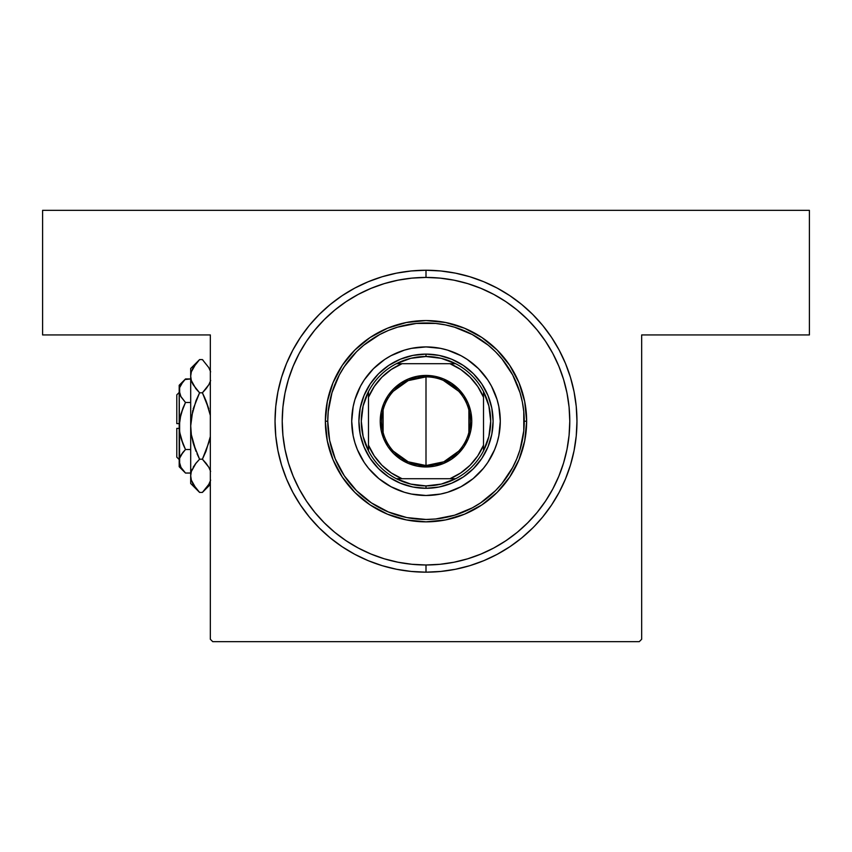<?xml version="1.0" encoding="UTF-8"?>
<svg xmlns="http://www.w3.org/2000/svg" width="852" height="852" viewBox="0 0 852 852"><rect width="100%" height="100%" fill="white"/><g stroke="black" fill="none" stroke-linecap="round" stroke-linejoin="round"><path stroke-width="1.28" d="M559.136 350.044L565.472 363.431L559.136 350.044L551.521 337.339L542.692 325.432L532.745 314.463L521.775 304.515L509.869 295.687L497.163 288.072L483.776 281.735L469.825 276.74L455.447 273.141L440.793 270.968L426 270.244L426 277.433L411.91 278.125L397.948 280.191L384.263 283.62L370.982 288.381L358.223 294.409A143.775 143.775 0 0 1 426 277.433A143.775 143.775 0 0 0 358.202 294.419L346.125 301.661L334.793 310.064L324.335 319.543L314.857 330.001L306.454 341.332L299.201 353.431L293.173 366.19L288.413 379.47L284.983 393.155L282.917 407.118L282.225 421.207L282.917 435.297L284.983 449.26L288.413 462.945L293.173 476.225L299.201 488.984A143.775 143.775 0 0 1 299.212 353.41A143.775 143.775 0 0 0 299.212 489.005L306.454 501.082L314.857 512.414L324.335 522.872L334.793 532.351L346.125 540.754L358.223 548.006L370.982 554.034L384.263 558.795L397.948 562.224L411.91 564.29L426 564.982A143.775 143.775 0 0 0 493.798 547.996A143.775 143.775 0 0 1 358.202 547.996A143.775 143.775 0 0 0 426 564.982L426 572.171L426 564.982L440.09 564.29L454.052 562.224L467.737 558.795L481.018 554.034L493.777 548.006L505.875 540.754L517.207 532.351L527.665 522.872L537.143 512.414L545.546 501.082L552.799 488.984A143.775 143.775 0 0 0 552.788 353.41A143.775 143.775 0 0 1 552.788 489.005L558.827 476.225L563.587 462.945L567.017 449.26L569.083 435.297L569.775 421.207A143.775 143.775 0 0 1 426 564.982A143.775 143.775 0 0 1 282.225 421.207A143.775 143.775 0 0 1 426 277.433A143.775 143.775 0 0 1 569.775 421.207L569.083 407.118L567.017 393.155L563.587 379.47L558.827 366.19L552.799 353.431L545.546 341.332L537.143 330.001L527.665 319.543L517.207 310.064L505.875 301.661L493.777 294.409A143.775 143.775 0 0 0 426 277.433L426 270.244A150.964 150.964 0 0 1 576.964 421.207A150.964 150.964 0 0 1 426 572.171L440.793 571.447L455.447 569.274L469.825 565.675L483.776 560.68L497.163 554.343L483.776 560.68M505.8 540.807A143.775 143.775 0 0 0 545.599 501.008A143.775 143.775 0 0 1 505.8 540.807M545.599 341.407A143.775 143.775 0 0 0 505.8 301.608A143.775 143.775 0 0 1 545.599 341.407M426 277.433A143.775 143.775 0 0 1 493.798 294.419L481.018 288.381L467.737 283.62L454.052 280.191L440.09 278.125L426 277.433M210.337 639.266L210.337 334.942L42.6 334.942L42.6 210.337L809.4 210.337L809.4 334.942L641.663 334.942L641.663 639.266L641.663 334.942L809.4 334.942L809.4 210.337L42.6 210.337L42.6 334.942L210.337 334.942L210.337 639.266L212.734 641.663L639.266 641.663L212.734 641.663L210.337 639.266M284.909 448.834L285.857 453.296M292.683 475.043L294.962 480.379M298.413 487.482L301.288 492.754M343.09 538.666L348.223 542.128M503.777 542.128L508.91 538.666M543.267 504.384L546.707 499.315M550.712 492.754L553.587 487.482M562.182 467.311L563.832 462.125M426 270.244L411.207 270.968L396.553 273.141L382.175 276.74L368.224 281.735L354.837 288.072L342.131 295.687L330.225 304.515L319.255 314.463L309.308 325.432L300.479 337.339L292.864 350.044L286.528 363.431L281.533 377.383L277.933 391.76L275.76 406.415L275.036 421.207L275.76 436L277.933 450.655L281.533 465.032L286.528 478.984L292.864 492.371L300.479 505.076L309.308 516.983L319.255 527.952L330.225 537.9L342.131 546.728L354.837 554.343L368.224 560.68L382.175 565.675L396.553 569.274L411.207 571.447L426 572.171A150.964 150.964 0 0 1 275.036 421.207A150.964 150.964 0 0 1 426 270.244L430.633 270.318M534.534 526.142L542.692 516.983L551.521 505.076L559.136 492.371L565.472 478.984L570.467 465.032L574.067 450.655L576.24 436L576.964 421.207L576.24 406.415L574.067 391.76L570.467 377.383L565.472 363.431M319.255 527.952L317.466 526.142M641.663 639.266L639.266 641.663L641.663 639.266M497.163 554.343L509.869 546.728L521.775 537.9L532.745 527.952M346.2 540.807A143.775 143.775 0 0 1 306.4 501.008A143.775 143.775 0 0 0 346.2 540.807L346.125 540.754M306.4 341.407A143.775 143.775 0 0 1 346.2 301.608A143.775 143.775 0 0 0 306.4 341.407L306.454 341.332M567.869 397.841L566.623 391.26M560.669 370.865L558.188 364.667M548.39 345.763L544.769 340.182M531.414 323.44L526.877 318.765M459.079 281.288L453.786 280.138M398.214 280.138L392.751 281.33M358.83 294.089L353.314 297.156M335.539 309.457L330.587 313.653M315.655 329.042L311.534 334.208M299.925 352.1L296.858 358.01M293.812 364.667L291.331 370.865M288.945 377.755L287.071 384.199M360.481 386.201A74.284 74.284 0 0 0 351.716 421.207A74.284 74.284 0 0 1 426 346.924A74.284 74.284 0 0 1 500.284 421.207A74.284 74.284 0 0 0 491.519 386.201M473.073 363.74A74.284 74.284 0 0 0 461.028 355.699L467.269 359.438L478.526 368.682L487.77 379.939L491.508 386.19A74.284 74.284 0 0 0 483.467 374.135M483.372 374.028A74.284 74.284 0 0 0 473.179 363.836M461.007 355.689A74.284 74.284 0 0 0 390.993 355.689M368.533 374.135A74.284 74.284 0 0 0 360.492 386.18L364.23 379.939L373.474 368.682L384.731 359.438L390.983 355.699A74.284 74.284 0 0 0 378.927 363.74M378.82 363.836A74.284 74.284 0 0 0 368.628 374.028M526.642 421.207L524.246 421.207A98.246 98.246 0 0 1 426 519.454A98.246 98.246 0 0 1 327.754 421.207L325.357 421.207A100.642 100.642 0 0 0 426 521.85A100.642 100.642 0 0 0 526.642 421.207A100.642 100.642 0 0 1 426 521.85A100.642 100.642 0 0 1 325.357 421.207L327.296 401.569L333.015 382.697L342.323 365.295L354.837 350.044L370.087 337.53L387.49 328.222L406.361 322.503L426 320.565L445.639 322.503L464.51 328.222L481.912 337.53L497.163 350.044L509.677 365.295L518.985 382.697L524.704 401.569L526.642 421.207L524.704 440.846L518.985 459.718L509.677 477.12L497.163 492.371L481.912 504.885L464.51 514.193L445.639 519.912L426 521.85L406.361 519.912L387.49 514.193L370.087 504.885L354.837 492.371L342.323 477.12L333.015 459.718L327.296 440.846L325.357 421.207A100.642 100.642 0 0 1 426 320.565A100.642 100.642 0 0 1 526.642 421.207A100.642 100.642 0 0 0 426 320.565A100.642 100.642 0 0 0 325.357 421.207L327.754 421.207L329.639 440.377L335.23 458.802L344.315 475.789L356.53 490.677L371.419 502.893L388.405 511.977L406.83 517.569L426 519.454L435.628 518.985L454.521 515.226L472.317 507.856L480.581 502.893L495.47 490.677L501.945 483.531L512.648 467.524L516.77 458.802L520.018 449.728L523.778 430.835L523.778 411.58L522.361 402.037L520.018 392.687L512.648 374.891L501.945 358.884L495.47 351.738L488.324 345.262L472.317 334.559L454.521 327.189L445.17 324.846L435.628 323.43L416.372 323.43L397.479 327.189L388.405 330.438L379.683 334.559L363.676 345.262L356.53 351.738L344.315 366.626L339.352 374.891L331.982 392.687L328.222 411.58L327.754 421.207A98.246 98.246 0 0 1 426 322.961A98.246 98.246 0 0 1 524.246 421.207L526.642 421.207M288.413 462.945L293.173 476.225M467.737 558.795L481.018 554.034M563.587 379.47L558.827 366.19M384.263 283.62L370.982 288.381M491.508 386.19L497.089 399.641L498.857 406.713L500.284 421.207L498.857 435.702L497.089 442.774L494.629 449.632L487.77 462.476L483.425 468.334L473.126 478.632L461.017 486.716L447.566 492.296L440.495 494.064L426 495.491L411.505 494.064L404.434 492.296L390.983 486.716L378.874 478.632L368.575 468.334L364.23 462.476L357.371 449.632L354.911 442.774L353.143 435.702L351.716 421.207L353.143 406.713L354.911 399.641L360.492 386.19M390.983 355.699L404.434 350.119L411.505 348.351L426 346.924L440.495 348.351L447.566 350.119L461.017 355.699M373.474 473.733L378.874 478.632M397.575 489.836L404.434 492.296M478.526 473.733L483.425 468.334M494.629 449.632L497.089 442.774M478.526 368.682L473.126 363.783M454.425 352.579L447.566 350.119M373.474 368.682L368.575 374.081M357.371 392.783L354.911 399.641M358.905 421.207L360.194 408.119L364.017 395.53L370.215 383.933L378.554 373.762L388.725 365.423L400.323 359.224L412.911 355.401L426 354.112L439.089 355.401L451.677 359.224L463.275 365.423L473.446 373.762L481.785 383.933L487.983 395.53L491.806 408.119L493.095 421.207L491.806 434.296L487.983 446.885L481.785 458.482L473.446 468.653L463.275 476.992L451.677 483.19L439.089 487.014L426 488.302L412.911 487.014L400.323 483.19L388.725 476.992L378.554 468.653L370.215 458.482L364.017 446.885L360.194 434.296L358.905 421.207M491.519 456.214A74.284 74.284 0 0 0 500.284 421.207A74.284 74.284 0 0 1 426 495.491A74.284 74.284 0 0 1 351.716 421.207A74.284 74.284 0 0 0 360.481 456.214M360.492 456.235A74.284 74.284 0 0 0 368.533 468.28M368.628 468.387A74.284 74.284 0 0 0 378.82 478.579M378.927 478.675A74.284 74.284 0 0 0 390.972 486.716M390.993 486.726A74.284 74.284 0 0 0 461.007 486.726M461.028 486.716A74.284 74.284 0 0 0 473.073 478.675M473.179 478.579A74.284 74.284 0 0 0 483.372 468.387M483.467 468.28A74.284 74.284 0 0 0 491.508 456.235M458.632 451.209L443.817 461.795L426 465.533A44.325 44.325 0 0 0 470.325 421.207A44.325 44.325 0 0 0 426 376.872L426 375.434A45.774 45.774 0 0 1 471.774 421.207A45.774 45.774 0 0 1 426 466.971L426 376.872A44.325 44.325 0 0 1 470.325 421.207A44.325 44.325 0 0 1 426 465.533L408.183 461.795L393.368 451.209M443.381 380.429L458.632 391.206M468.898 410.014L468.898 432.401M368.49 450.846A64.699 64.699 0 0 1 368.49 391.569L363.122 405.957L361.301 421.207L363.122 436.458L368.49 450.846A64.699 64.699 0 0 0 396.361 478.717L410.749 484.085L426 485.906A64.699 64.699 0 0 1 396.361 478.717L455.639 478.717A64.699 64.699 0 0 1 426 485.906L441.251 484.085L455.639 478.717A64.699 64.699 0 0 0 483.51 450.846L488.878 436.458L490.699 421.207L488.878 405.957L483.51 391.569A64.699 64.699 0 0 1 483.51 450.846L483.51 391.569A64.699 64.699 0 0 0 455.639 363.697L441.251 358.33L426 356.509L426 354.112A67.095 67.095 0 0 0 358.905 421.207A67.095 67.095 0 0 0 426 488.302L426 485.906L426 488.302A67.095 67.095 0 0 1 358.905 421.207A67.095 67.095 0 0 1 426 354.112A67.095 67.095 0 0 1 493.095 421.207A67.095 67.095 0 0 1 426 488.302A67.095 67.095 0 0 0 493.095 421.207A67.095 67.095 0 0 0 426 354.112L426 356.509L410.749 358.33L396.361 363.697A64.699 64.699 0 0 1 455.639 363.697L396.361 363.697A64.699 64.699 0 0 0 368.49 391.569L368.49 450.846A64.699 64.699 0 0 0 396.361 478.717L449.962 478.717L460.666 472.977L470.059 465.267L477.77 455.873L483.51 445.17L483.51 397.245L477.77 386.542L470.059 377.148L460.666 369.438L449.962 363.697L402.037 363.697L391.334 369.438L381.941 377.148L374.23 386.542L368.49 397.245L368.49 445.17L374.23 455.873L381.941 465.267L391.334 472.977L402.037 478.717A62.302 62.302 0 0 1 368.49 445.17L368.49 450.846M342.131 546.728L354.837 554.343L342.131 546.728M393.368 391.206L408.183 380.62L426 376.882L426 466.971A45.774 45.774 0 0 1 380.226 421.207A45.774 45.774 0 0 1 426 375.434L434.925 376.318L443.519 378.927L451.432 383.155L458.365 388.842L464.052 395.775L468.28 403.688L470.89 412.283L471.774 421.207L470.89 430.132L468.28 438.727L464.052 446.64L458.365 453.573L451.432 459.26L443.519 463.488L434.925 466.097L426 466.981L417.075 466.097L408.481 463.488L400.568 459.26L393.635 453.573L387.948 446.64L383.719 438.727L381.11 430.132L380.226 421.207L381.11 412.283L383.719 403.688L387.948 395.775L393.635 388.842L400.568 383.155L408.481 378.927L417.075 376.318L426 375.434L426 376.872A44.325 44.325 0 0 0 381.675 421.207A44.325 44.325 0 0 0 426 465.533A44.325 44.325 0 0 1 381.675 421.207A44.325 44.325 0 0 1 426 376.872M455.639 363.697A64.699 64.699 0 0 1 483.51 391.569L483.51 397.245A62.302 62.302 0 0 0 449.962 363.697L455.639 363.697M483.51 450.846A64.699 64.699 0 0 1 455.639 478.717L449.962 478.717A62.302 62.302 0 0 0 483.51 445.17L483.51 450.846M368.49 391.569A64.699 64.699 0 0 1 396.361 363.697L402.037 363.697A62.302 62.302 0 0 0 368.49 397.245L368.49 391.569M383.102 432.401L383.102 410.014M176.79 457.151L176.79 428.396L176.79 457.151L179.186 459.547L176.79 457.151M179.186 428.396L176.79 428.396L179.186 428.396M184.873 472.413L185.491 473.041L190.688 473.041L185.491 473.041L180.965 467.354L179.186 461.283L179.634 458.238L182.946 452.327L180.965 455.202L185.491 449.515L190.688 449.515L185.491 449.515L182.956 452.316L185.491 449.515L180.944 438.098L182.956 443.913L179.644 432.145L179.644 419.855L182.956 408.087L185.491 402.485L190.688 402.485L185.491 402.485L180.965 396.798L179.655 393.816L179.634 387.681L182.946 381.771L185.491 378.959L190.688 378.959L184.916 379.545M179.261 428.396L180.23 435.265L182.956 443.913L179.644 432.124L179.186 426L180.944 413.902L185.491 402.485L180.965 396.798L179.186 390.717L179.644 393.794L179.634 387.681L180.944 384.678L185.491 378.959L179.186 385.264L179.644 464.351M180.603 396.137L185.491 402.485L182.956 408.076M180.965 384.646L183.318 381.313M182.956 408.087L180.517 415.52M180.23 416.724L179.261 423.604M179.655 458.184L180.283 456.523M198.793 491.604L199.581 492.403L202.403 492.403L199.581 492.403L196.003 488.452L191.349 480.166L190.688 475.81L190.688 483.51L190.688 368.49L190.688 376.19L191.327 371.898L196.003 363.559L199.581 359.597L202.403 359.597L208.793 367.617L210.636 371.834L208.793 367.617L202.403 359.597L199.581 359.597L198.75 360.449M209.709 383.006L210.657 380.493L208.825 384.721L202.403 392.793L199.581 392.793L193.191 384.774L191.349 380.556L190.688 376.19L191.338 380.524M191.349 371.834L193.159 367.67L199.581 359.597L190.688 368.49M192.137 382.676L193.159 384.721M195.779 388.565L191.349 380.556L190.688 376.19L191.327 380.493L190.688 376.19L191.327 371.898L190.688 376.19L190.688 426L191.338 417.32L190.688 426L190.688 475.81L191.338 480.134L190.688 475.81L191.327 471.507L196.003 463.168L193.18 467.247M204.927 398.193L202.403 392.793L208.804 384.753M210.337 381.462L209.741 382.931M210.337 415.457L205.982 400.706L210.337 415.457L205.982 400.706L208.804 408.907L202.403 392.793L205.982 388.842L202.403 392.793L205.971 400.696L202.403 392.793L206.876 387.692M197.057 453.807L199.581 459.207L193.17 443.072L196.003 451.294L191.338 434.68L193.18 443.093L191.338 434.648L190.688 426L191.338 417.32L196.003 400.706L199.581 392.793L196.013 400.696L199.581 392.793L202.403 392.793M209.219 441.581L202.403 459.207L206.205 463.435L202.403 459.207L205.971 451.304L210.337 436.543L205.982 451.294L202.403 459.207L199.581 459.207L196.003 463.158L199.581 459.207L202.403 459.207L205.971 451.304L202.403 459.207L208.793 467.226L210.636 471.444L208.804 467.247M209.294 468.153L209.709 468.994M192.243 469.069L191.338 471.475M209.688 482.658L210.657 480.102L208.825 484.33L203.234 491.551M192.765 410.419L190.688 426L191.338 434.648L190.688 425.521M199.581 459.207L193.17 443.072L199.581 459.207L195.108 464.308M191.349 471.444L190.688 475.81L191.327 471.507L195.779 463.435M190.688 483.51L199.581 492.403L193.191 484.383L191.349 480.166L190.688 475.81L191.327 480.102L190.688 475.81L191.327 471.507M199.581 492.403L196.066 488.526M193.159 484.33L192.296 482.658L193.159 484.33M196.003 388.842L199.581 392.793L193.18 408.907L199.581 392.793L193.18 384.753M198.431 360.779L196.109 363.421M205.982 463.158L208.793 467.226L205.982 463.158M208.719 484.511L202.403 492.403L210.337 484.468M203.521 491.253L205.46 489.091M203.191 360.396L202.403 359.597M208.825 384.721L205.982 388.832M182.797 452.518L185.491 449.515L182.956 443.924L185.491 449.515L180.965 455.202L179.644 458.206M179.186 466.736L185.491 473.041L180.965 467.354L179.655 464.372L179.634 458.238L179.186 466.736L179.186 385.264M180.944 467.322L180.336 466.15L180.944 467.322M179.186 461.273L179.655 464.372M182.956 443.913L184.33 447.098M184.692 379.779L182.956 381.76M176.79 423.604L176.79 394.849L176.79 423.604L179.186 423.604L176.79 423.604M180.23 395.349L179.655 393.816M182.956 452.316L180.315 456.459M192.158 382.74L191.349 380.556M191.679 415.275L190.688 426M209.826 469.26L210.337 470.538M192.296 369.342L193.244 367.531M179.634 387.681L179.634 393.762M180.336 385.849L180.944 384.678M176.79 394.849L179.186 392.452"/></g></svg>

